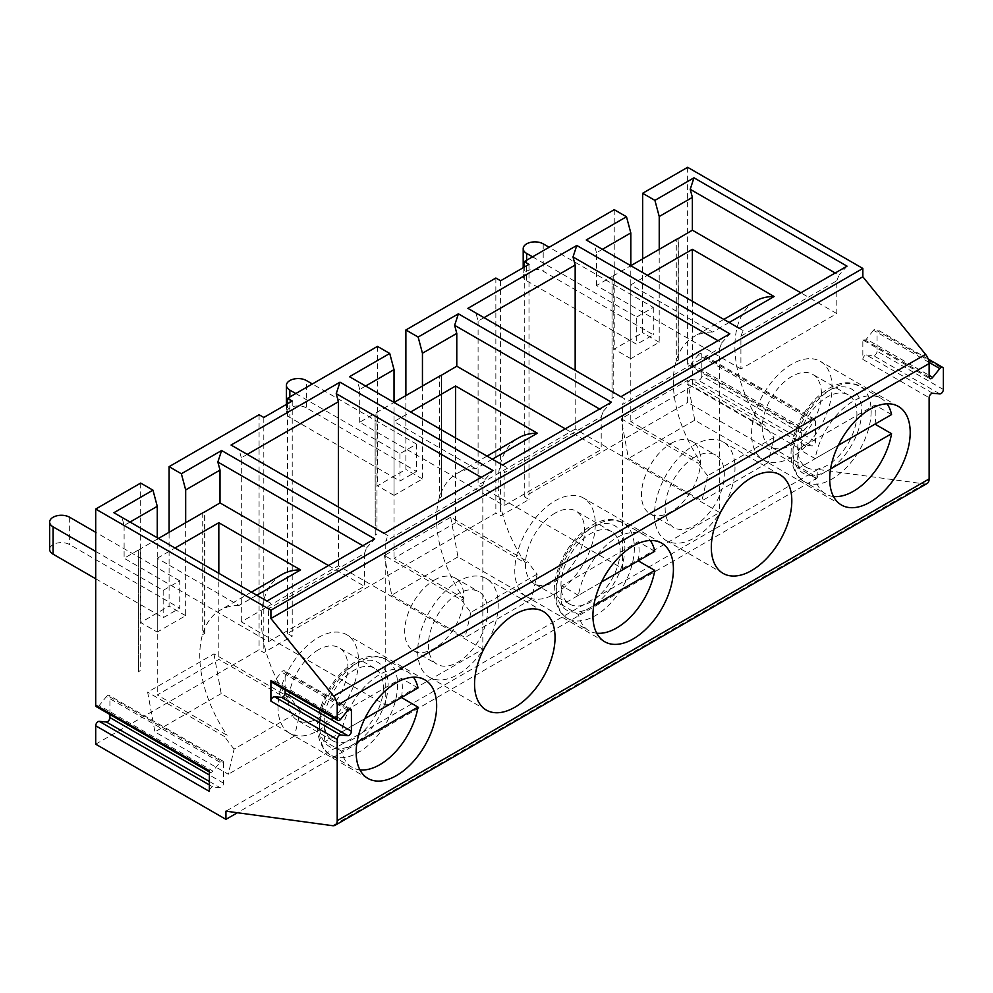 <?xml version="1.0" encoding="UTF-8"?>
<svg xmlns="http://www.w3.org/2000/svg" width="993" height="993" viewBox="0 0 993 993"><rect width="100%" height="100%" fill="white"/><g stroke="black" fill="none" stroke-linecap="round" stroke-linejoin="round"><path stroke-width="0.74" stroke-dasharray="4.96 3.72" d="M383.385 687.454A41.855 24.167 -60 0 1 365.114 729.57A41.855 24.167 -60 0 1 332.854 740.79A41.855 24.167 -60 0 1 332.854 692.456A41.855 24.167 -60 0 1 374.709 668.289A41.855 24.167 -60 0 1 383.385 687.454M359.938 769.885A55.248 31.9 -60 0 1 352.205 767.415A55.248 31.9 -60 0 1 341.654 751.18L357.021 742.317M833.487 496.488A55.248 31.9 -60 0 1 825.754 494.017A55.248 31.9 -60 0 1 815.203 477.782L830.558 468.919M815.203 477.782L798.62 468.212L838.291 445.311L815.203 458.642A55.248 31.9 -60 0 1 842.362 409.253A55.248 31.9 -60 0 1 881.002 398.33A55.248 31.9 -60 0 1 887.01 403.791M740.915 336.13L836.801 280.771L836.801 313.577L740.915 368.937L740.915 336.13L743.062 330.532L586.255 239.996M932.7 393.278L866.392 354.998A3.351 1.936 120 0 0 862.843 359.416L862.843 338.812A3.351 1.936 120 0 0 863.538 340.351A3.351 1.936 120 0 0 866.392 339.134L929.138 375.354M724.828 504.779A56.924 32.868 120 0 0 723.202 441.984A56.924 32.868 120 0 0 694.74 444.802A56.924 32.868 120 0 0 657.552 494.973A56.924 32.868 120 0 0 666.278 540.577A56.924 32.868 120 0 0 721.477 510.601M729.135 322.502L712.564 332.072L630.803 284.867L647.374 275.297M836.801 313.577L800.855 292.823M659.215 249.317L659.215 342.275L630.803 358.684L630.803 265.727L613.748 275.582A23.435 13.53 0 0 0 612.036 276.762L612.036 398.429L612.036 276.762M740.915 368.937L596.483 285.55L611.862 276.662M602.391 249.33L596.483 252.743L596.483 285.55M596.483 252.743L594.323 244.663M836.801 280.771L838.961 275.173L835.187 273.001M804.839 429.361A3.351 1.936 -60 0 1 801.984 430.577A3.351 1.936 -60 0 1 801.289 429.038L801.289 449.643A3.351 1.936 -60 0 1 804.839 445.224L811.939 445.857A3.351 1.936 120 0 0 815.489 441.438L815.489 420.833A3.351 1.936 120 0 0 814.794 419.307A3.351 1.936 120 0 0 811.939 420.523L804.839 429.361L691.19 363.736A3.351 1.936 120 0 1 688.323 364.952L801.984 430.577M801.289 429.038L687.64 363.426A3.351 1.936 120 0 0 688.323 364.952M811.939 420.523L698.29 354.898L691.19 363.736M698.29 354.898A3.351 1.936 -60 0 1 701.145 353.682A3.351 1.936 -60 0 1 701.84 355.221L815.489 420.833M815.489 441.438L701.84 375.826L701.84 355.221M701.84 375.826A3.351 1.936 -60 0 1 698.29 380.245L811.939 445.857M804.839 445.224L691.19 379.611A3.351 1.936 120 0 0 687.64 384.03L801.289 449.643M691.19 379.611L698.29 380.245M927.065 483.517A10.042 5.797 60 0 1 924.57 483.951L817.86 469.416L817.86 477.621L687.64 402.426L687.64 384.03M687.64 363.426L687.64 167.308M484.013 317.673L478.092 321.087L475.932 313.018L624.671 398.888L622.524 404.474L719.602 348.431L719.602 512.475L575.17 429.088L575.17 370.302M719.602 348.431L721.75 342.846L717.989 340.661M478.092 321.087L478.092 485.13L622.524 568.517L622.524 404.474M575.17 429.088L478.092 485.13M622.524 568.517L719.602 512.475M565.265 428.839L601.212 449.593L504.134 505.636L359.702 422.248L375.093 413.361L375.255 535.128L375.093 413.361M502.52 465.059L506.293 467.231L504.134 472.829L601.212 416.787L601.212 449.593M601.212 416.787L603.372 411.189L599.598 409.017M712.564 332.072A99.027 57.172 -120 0 0 693.834 336.701A99.027 57.172 -120 0 0 700.636 461.882L630.803 421.566L692.369 386.029L762.202 426.345A99.027 57.172 -120 0 1 755.4 301.164M630.803 284.867L630.803 421.566M692.369 301.264L692.369 386.029M700.636 461.882L698.265 463.247L621.196 418.748L687.491 380.48L764.56 424.979L762.202 426.345M687.491 380.48L694.74 420.2L768.135 462.577L773.944 437.429A99.027 57.172 60 0 1 764.56 424.979M773.944 437.429L707.649 475.709L701.84 500.857L628.445 458.481L621.196 418.748M707.649 475.709A99.027 57.172 60 0 1 698.265 463.247M694.74 420.2L628.445 458.481M768.135 462.577L701.84 500.857M455.588 437.963L455.588 522.728L525.421 563.043A99.027 57.172 -120 0 1 518.619 437.863M492.367 459.2L475.784 468.77A99.027 57.172 -120 0 0 457.065 473.4A99.027 57.172 -120 0 0 463.868 598.58L461.497 599.946L384.428 555.459L450.723 517.179L527.792 561.678L525.421 563.043M450.723 517.179L457.959 556.899L531.367 599.275L537.176 574.128A99.027 57.172 60 0 1 527.792 561.678M817.86 477.621L237.426 812.733M95.7 744.179L259.074 649.856L263.815 652.587L292.227 636.19L287.486 633.46L495.855 513.158L500.584 515.888L528.996 499.491L524.267 496.748L687.64 402.426M463.868 598.58L394.035 558.265L455.588 522.728M457.959 556.899L391.664 595.179L384.428 555.459M531.367 599.275L465.072 637.556L391.664 595.179M475.784 468.77L394.035 421.566L410.606 411.996M394.035 421.566L394.035 558.265M422.447 386.016L422.447 478.974L394.035 495.383L394.035 402.426L376.98 412.281A23.435 13.53 0 0 0 375.255 413.46M555.037 593.814A56.924 32.868 120 0 0 592.225 543.643A56.924 32.868 120 0 0 583.499 498.039A56.924 32.868 120 0 0 555.037 500.857A56.924 32.868 120 0 0 517.849 551.016A56.924 32.868 120 0 0 526.575 596.632A56.924 32.868 120 0 0 555.037 593.814M817.86 469.416L225.932 811.169M596.719 633.186A55.248 31.9 -60 0 1 588.973 630.716A55.248 31.9 -60 0 1 578.423 614.481L561.852 604.911L601.522 582.01L578.423 595.341A55.248 31.9 -60 0 1 605.593 545.951A55.248 31.9 -60 0 1 644.234 535.028A55.248 31.9 -60 0 1 650.229 540.49M578.423 595.341L561.852 585.783A55.248 31.9 120 0 0 561.852 604.911M654.784 551.264L638.214 541.694L561.852 585.783M638.214 560.834A55.248 31.9 120 0 0 639.095 550.755A55.248 31.9 120 0 0 638.214 541.694M578.423 614.481L593.789 605.618M620.153 550.755A41.855 24.167 -60 0 1 601.882 592.871A41.855 24.167 -60 0 1 569.634 604.079A41.855 24.167 -60 0 1 569.634 555.757A41.855 24.167 -60 0 1 611.489 531.59A41.855 24.167 -60 0 1 620.153 550.755M555.037 513.158A41.855 24.167 120 0 0 527.693 550.035A41.855 24.167 120 0 0 534.11 583.586A41.855 24.167 120 0 0 566.37 572.365A41.855 24.167 120 0 0 584.641 530.25A41.855 24.167 120 0 0 575.965 511.085A41.855 24.167 120 0 0 555.037 513.158M603.372 411.189L611.44 402.177M504.134 505.636L504.134 472.829M537.176 574.128L470.881 612.408A99.027 57.172 60 0 1 461.497 599.946M470.881 612.408L465.072 637.556M306.427 407.9A11.717 6.765 -0 0 0 293.655 406.435A11.717 6.765 -0 0 0 286.418 412.678A11.717 6.765 -0 0 0 289.857 417.47L399.943 481.034L416.526 471.464L306.427 407.9L306.427 380.555M295.777 393.538L399.943 453.689L416.526 444.119L312.348 383.968M394.035 495.383L377.464 485.813L405.876 469.416L405.876 395.586M422.447 478.974L405.876 469.416M287.486 633.46L287.486 403.791M377.464 346.383L377.464 485.813M495.855 278.028L495.855 513.158M399.943 453.689L399.943 481.034M416.526 444.119L416.526 471.464M500.584 280.771L500.584 515.888M526.625 280.771L636.724 344.323L653.295 334.765L543.208 271.201A11.717 6.765 -0 0 0 530.436 269.736A11.717 6.765 -0 0 0 523.199 275.98A11.717 6.765 -0 0 0 526.625 280.771L526.625 260.265M532.546 256.839L636.724 316.99L636.724 344.323M636.724 316.99L653.295 307.42L549.117 247.269M653.295 307.42L653.295 334.765M630.803 358.684L614.233 349.114L642.645 332.717L642.645 258.888M614.233 209.684L614.233 349.114M659.215 342.275L642.645 332.717M528.996 264.361L528.996 499.491M524.267 496.748L524.267 267.092M678.169 238.556L678.169 360.049L676.283 361.142L676.283 239.474M613.748 275.582L613.748 397.237A23.435 13.53 0 0 0 612.036 398.429M613.748 397.237L611.862 398.33M441.389 375.255L441.389 496.748L439.514 497.841L439.514 376.173M441.389 496.748L441.55 375.18M678.169 360.049L678.331 360.149A23.435 13.53 0 0 0 676.283 361.142M441.55 496.848A23.435 13.53 0 0 0 439.514 497.841M678.331 360.149L678.331 238.481M856.922 414.044A41.855 24.167 -60 0 1 838.663 456.172A41.855 24.167 -60 0 1 806.403 467.38A41.855 24.167 -60 0 1 806.403 419.058A41.855 24.167 -60 0 1 848.258 394.891A41.855 24.167 -60 0 1 856.922 414.044M821.41 393.538A41.855 24.167 120 0 0 812.746 374.386A41.855 24.167 120 0 0 791.818 376.459A41.855 24.167 120 0 0 764.473 413.336A41.855 24.167 120 0 0 770.891 446.875A41.855 24.167 120 0 0 803.138 435.666A41.855 24.167 120 0 0 821.41 393.538M891.553 414.565L874.982 404.995L798.62 449.072A55.248 31.9 120 0 0 798.62 468.212M815.203 458.642L798.62 449.072M943.35 389.492L877.055 351.212L877.055 330.607L943.35 368.887M721.75 342.846L729.83 333.834M620.91 396.716L624.671 398.888M791.818 364.158A56.924 32.868 120 0 0 754.63 414.317A56.924 32.868 120 0 0 763.356 459.933A56.924 32.868 120 0 0 791.818 457.115A56.924 32.868 120 0 0 829.006 406.944A56.924 32.868 120 0 0 820.28 361.328A56.924 32.868 120 0 0 791.818 364.158M847.029 266.161L838.961 275.173M739.301 328.36L743.062 330.532M671.057 443.437A41.855 24.167 -60 0 1 691.984 441.364A41.855 24.167 -60 0 1 691.984 489.698A41.855 24.167 -60 0 1 650.13 513.865A41.855 24.167 -60 0 1 643.712 480.327A41.855 24.167 -60 0 1 671.057 443.437M694.74 457.115A41.855 24.167 120 0 0 667.395 493.993A41.855 24.167 120 0 0 673.813 527.531A41.855 24.167 120 0 0 715.668 503.364A41.855 24.167 120 0 0 715.668 455.042A41.855 24.167 120 0 0 694.74 457.115M874.982 424.135A55.248 31.9 120 0 0 875.876 414.044A55.248 31.9 120 0 0 874.982 404.995M929.076 362.383L873.505 330.297A3.351 1.936 -60 0 1 876.36 329.08A3.351 1.936 -60 0 1 877.055 330.607M866.392 354.998L873.505 355.631L939.8 393.911M873.505 330.297L866.392 339.134M877.055 351.212A3.351 1.936 -60 0 1 873.505 355.631M475.932 313.018L467.864 308.351M482.821 649.174L338.39 565.787L241.311 621.829L385.743 705.216L482.821 649.174L482.821 485.13L484.981 479.545L481.22 477.372M109.913 714.501L109.913 696.974L223.562 762.587A3.351 1.936 120 0 0 222.866 761.048A3.351 1.936 120 0 0 220.012 762.264L212.899 771.102A3.351 1.936 -60 0 1 210.044 772.318A3.351 1.936 -60 0 1 209.349 770.791M209.349 791.396A3.351 1.936 -60 0 1 212.899 786.977L220.012 787.61A3.351 1.936 120 0 0 223.562 783.192L223.562 762.587M213.954 653.878L221.191 693.598L294.586 735.974L300.395 710.827L234.1 749.107L228.291 774.255L154.896 731.878L147.647 692.158L213.954 653.878L291.023 698.377L288.653 699.742L218.82 659.426L157.254 694.963L227.087 735.279L224.716 736.645L147.647 692.158M234.1 749.107A99.027 57.172 60 0 1 224.716 736.645M256.777 595.217L239.015 605.469L157.254 558.265L157.254 694.963M239.015 605.469A99.027 57.172 -120 0 0 220.285 610.099A99.027 57.172 -120 0 0 227.087 735.279M221.191 693.598L154.896 731.878M294.586 735.974L228.291 774.255M218.82 573.296L218.82 659.426M157.254 558.265L175.016 548.012M328.497 565.538L364.443 586.292L268.544 641.652L124.113 558.265L138.325 550.06L138.486 671.827L138.325 550.06M158.446 538.442L157.254 539.125L157.266 537.759M138.486 550.159A23.435 13.53 0 0 1 140.199 548.98L157.266 539.125L157.254 632.082L140.683 622.512L169.095 606.115L169.095 532.285M281.851 574.562A99.027 57.172 -120 0 0 288.653 699.742M247.232 454.372L241.311 457.798L241.311 621.829M241.311 457.798L239.164 449.717L387.903 535.587L385.743 541.173L482.821 485.13M385.743 705.216L385.743 541.173M300.395 710.827A99.027 57.172 60 0 1 291.023 698.377M130.033 522.045L124.113 525.458L121.965 517.378L270.704 603.247L268.544 608.846L364.443 553.486L364.443 586.292M364.443 553.486L366.591 547.888L362.83 545.716M365.623 386.029L359.702 389.442L359.702 422.248M359.702 389.442L357.554 381.362L506.293 467.231M338.39 565.787L338.39 507.001M124.113 525.458L124.113 558.265M268.544 641.652L268.544 608.846M96.395 706.706A3.351 1.936 120 0 0 99.25 705.489L212.899 771.102M220.012 762.264L106.363 696.652L99.25 705.489M106.363 696.652A3.351 1.936 -60 0 1 109.218 695.435A3.351 1.936 -60 0 1 109.913 696.974M488.059 641.478A56.924 32.868 120 0 0 486.421 578.683A56.924 32.868 120 0 0 457.959 581.501A56.924 32.868 120 0 0 420.771 631.672A56.924 32.868 120 0 0 429.497 677.288A56.924 32.868 120 0 0 484.696 647.299M457.959 593.814A41.855 24.167 120 0 0 430.627 630.692A41.855 24.167 120 0 0 437.032 664.23A41.855 24.167 120 0 0 478.899 640.063A41.855 24.167 120 0 0 478.887 591.741A41.855 24.167 120 0 0 457.959 593.814M434.289 580.135A41.855 24.167 -60 0 1 455.216 578.063A41.855 24.167 -60 0 1 455.216 626.397A41.855 24.167 -60 0 1 413.361 650.564A41.855 24.167 -60 0 1 406.944 617.025A41.855 24.167 -60 0 1 434.289 580.135M285.115 689.899L285.115 672.36A3.351 1.936 -60 0 0 284.432 670.834A3.351 1.936 -60 0 0 281.565 672.05L274.465 680.875L340.76 719.155M271.61 682.092A3.351 1.936 120 0 0 274.465 680.875M318.269 730.513A56.924 32.868 120 0 0 355.457 680.342A56.924 32.868 120 0 0 346.731 634.738A56.924 32.868 120 0 0 318.269 637.556A56.924 32.868 120 0 0 281.081 687.715A56.924 32.868 120 0 0 289.807 733.33A56.924 32.868 120 0 0 318.269 730.513M341.654 751.18L325.071 741.61L364.741 718.709L341.654 732.052A55.248 31.9 -60 0 1 368.813 682.65A55.248 31.9 -60 0 1 407.453 671.727A55.248 31.9 -60 0 1 413.46 677.201M418.003 687.963L401.433 678.393L325.071 722.482A55.248 31.9 120 0 0 325.071 741.61M401.433 697.533A55.248 31.9 120 0 0 402.326 687.454A55.248 31.9 120 0 0 401.433 678.393M341.654 732.052L325.071 722.482M318.269 649.856A41.855 24.167 120 0 0 290.924 686.734A41.855 24.167 120 0 0 297.341 720.285A41.855 24.167 120 0 0 329.589 709.064A41.855 24.167 120 0 0 347.86 666.948A41.855 24.167 120 0 0 339.196 647.784A41.855 24.167 120 0 0 318.269 649.856M270.704 603.247L266.931 601.075M366.591 547.888L374.671 538.876M239.164 449.717L231.084 445.05M384.142 533.415L387.903 535.587M484.981 479.545L493.049 470.533M357.554 381.362L349.474 376.707M121.965 517.378L113.885 512.723M95.7 551.438L163.175 590.388L179.745 580.818L179.745 608.163L69.659 544.598A11.717 6.765 -0 0 0 56.886 543.134A11.717 6.765 -0 0 0 49.65 549.377M95.7 578.77L163.175 617.733L179.745 608.163M163.175 590.388L163.175 617.733M179.745 580.818L95.7 532.298M202.733 634.539L204.781 633.546A23.435 13.53 0 0 0 202.733 634.539L202.733 512.872M376.98 412.281L376.98 533.949A23.435 13.53 0 0 0 375.255 535.128M376.98 533.949L375.093 535.028M185.666 522.715L185.666 615.672L157.254 632.082M185.666 615.672L169.095 606.115M140.199 548.98L140.199 670.647A23.435 13.53 0 0 0 138.486 671.827M140.199 670.647L138.325 671.727M292.227 401.06L292.227 636.19M263.815 417.47L263.815 652.587M259.074 414.726L259.074 649.856M140.683 483.082L140.683 622.512M204.781 633.546L204.781 511.879M204.62 633.447L204.62 511.954M397.585 684.711A55.248 31.9 -60 0 1 373.467 740.319A55.248 31.9 -60 0 1 330.892 755.114A55.248 31.9 -60 0 1 330.892 691.327A55.248 31.9 -60 0 1 386.14 659.426A55.248 31.9 -60 0 1 397.585 684.711M388.114 684.711A48.558 28.027 -60 0 1 336.615 748.784A48.558 28.027 -60 0 1 336.615 680.118A48.558 28.027 -60 0 1 388.114 684.711M929.138 377.092L862.843 338.812M862.843 359.416L929.138 397.696M924.57 483.951L332.643 825.692M634.366 548.012A55.248 31.9 -60 0 1 610.248 603.62A55.248 31.9 -60 0 1 567.673 618.416A55.248 31.9 -60 0 1 567.673 554.615A55.248 31.9 -60 0 1 622.921 522.728A55.248 31.9 -60 0 1 634.366 548.012M624.895 548.012A48.558 28.027 -60 0 1 573.395 612.085A48.558 28.027 -60 0 1 573.395 543.419A48.558 28.027 -60 0 1 624.895 548.012M289.857 396.964L289.857 417.47M543.208 243.856L543.208 271.201M861.663 411.313A48.558 28.027 -60 0 1 810.164 475.374A48.558 28.027 -60 0 1 810.164 406.72A48.558 28.027 -60 0 1 861.663 411.313M871.134 411.313A55.248 31.9 -60 0 1 847.017 466.921A55.248 31.9 -60 0 1 804.442 481.717A55.248 31.9 -60 0 1 804.442 417.916A55.248 31.9 -60 0 1 859.69 386.029A55.248 31.9 -60 0 1 871.134 411.313M223.562 783.192L209.349 774.987M209.349 781.454L220.012 787.61M212.899 786.977L209.349 784.917M349.052 709.275L285.115 672.36M347.86 710.318L281.565 672.05M69.659 517.254L69.659 544.598M352.205 767.415L330.892 755.114C325.108 752.545 320.876 745.917 318.182 735.23C316.978 728.428 317.35 720.881 319.287 712.577C322.886 698.24 329.763 685.455 339.954 674.235C356.102 657.527 369.992 655.243 376.707 656.398L386.14 659.426L407.453 671.727M863.538 340.351L929.833 378.618M666.278 540.577L723.103 573.395M723.202 441.984L780.026 474.791M814.794 419.307L701.145 353.682M661.636 543.146L583.499 498.039M604.712 641.739L526.575 596.632M644.234 535.028L622.921 522.728L613.475 519.699C606.773 518.545 592.883 520.828 576.722 537.536C566.544 548.757 559.655 561.541 556.068 575.878C554.119 584.182 553.746 591.729 554.95 598.531C557.644 609.218 561.889 615.846 567.673 618.416L588.973 630.716M611.489 531.59L575.965 511.085M569.634 604.079L534.11 583.586M487.017 456.11L457.065 473.4M286.418 404.412L286.418 412.678M848.258 394.891L812.746 374.386M806.403 467.38L770.891 446.875M650.13 513.865L673.813 527.531M691.984 441.364L715.668 455.042M881.002 398.33L859.69 386.029L850.256 383C843.541 381.846 829.651 384.13 813.503 400.837C803.312 412.058 796.423 424.843 792.836 439.179C790.9 447.483 790.527 455.03 791.731 461.832C794.425 472.519 798.657 479.147 804.442 481.717L825.754 494.017M928.244 359.032L876.36 329.08M898.417 406.447L820.28 361.328M841.493 505.04L763.356 459.933M723.785 319.411L693.834 336.701M209.349 771.921L210.044 772.318M222.866 761.048L109.218 695.435M429.497 677.288L486.334 710.094M486.421 578.683L543.258 611.489M413.361 650.564L437.032 664.23M455.216 578.063L478.887 591.741M350.728 709.101L284.432 670.834M424.867 679.845L346.731 634.738M367.944 778.438L289.807 733.33M374.709 668.289L339.196 647.784M332.854 740.79L297.341 720.285M251.428 592.126L220.285 610.099M523.199 267.713L523.199 275.98"/><path stroke-width="1.49" d="M357.021 742.317L418.003 707.103A55.248 31.9 -60 0 1 359.938 769.885M830.558 468.919L891.553 433.705A55.248 31.9 -60 0 1 833.487 496.488M891.553 433.705L874.982 424.135L838.291 445.311L891.553 414.565A55.248 31.9 -60 0 0 887.01 403.791M337.21 739.437A3.351 1.936 -60 0 1 340.76 735.031L274.465 696.751A3.351 1.936 120 0 0 270.915 701.17L337.21 739.437L337.21 820.665L929.138 478.924L929.138 397.696A3.351 1.936 -60 0 1 932.7 393.278L939.8 393.911A3.351 1.936 120 0 0 943.35 389.492L943.35 368.887A3.351 1.936 120 0 0 942.655 367.36A3.351 1.936 120 0 0 939.8 368.577L932.7 377.402A3.351 1.936 -60 0 1 929.833 378.618A3.351 1.936 -60 0 1 929.138 377.092L929.138 363.562L337.21 705.315L337.21 718.845L270.915 680.565A3.351 1.936 120 0 0 271.61 682.092L337.905 720.372A3.351 1.936 -60 0 1 337.21 718.845M721.477 510.601A56.924 32.868 120 0 0 724.828 504.779M751.564 477.608A56.924 32.868 -60 0 1 780.026 474.791A56.924 32.868 -60 0 1 788.752 520.406A56.924 32.868 -60 0 1 751.564 570.565A56.924 32.868 -60 0 1 723.103 573.395A56.924 32.868 -60 0 1 714.377 527.779A56.924 32.868 -60 0 1 751.564 477.608M647.374 275.297L692.369 249.317L774.118 296.522L729.135 322.502M800.855 292.823L692.369 230.19L692.369 197.384L659.228 216.511L659.228 249.33L676.283 239.474A23.435 13.53 0 0 1 678.331 238.481L692.369 230.19M659.215 249.317L630.803 265.727L630.803 232.921L602.391 249.33M835.187 273.001L690.222 189.303L692.369 197.384M659.228 216.511L654.908 200.363L642.645 193.275L687.64 167.308L862.843 268.458L862.843 276.774L925.563 354.377A10.042 5.797 60 0 1 929.138 363.562M929.138 478.924A10.042 5.797 60 0 1 927.065 483.517L335.125 825.27A10.042 5.797 -120 0 0 337.21 820.665M717.989 340.661L573.011 256.964L575.17 265.044L484.013 317.673M575.17 370.302L575.17 265.044M599.598 409.017L454.633 325.319L456.78 333.4L422.447 353.223L422.447 386.029L394.035 402.426L394.035 369.619L365.623 386.029M422.447 386.016L439.514 376.173A23.435 13.53 0 0 1 441.55 375.18L456.78 366.206L456.78 333.4M456.78 366.206L565.265 428.839M692.369 249.317L692.369 301.264M774.118 296.522A99.027 57.172 -120 0 0 755.4 301.164L723.785 319.411M410.606 411.996L455.588 386.016L455.588 437.963M455.588 386.016L537.35 433.221A99.027 57.172 -120 0 0 518.619 437.863L487.017 456.11M620.91 396.716L467.864 308.351L576.784 245.47L729.83 333.834L620.91 396.716M422.447 353.223L418.14 337.061L458.394 313.825L611.44 402.177L502.52 465.059L349.474 376.707L389.728 353.458L377.464 346.383L287.486 398.33L292.227 401.06L263.815 417.47L259.074 414.726L169.095 466.673L181.371 473.76L221.613 450.524L374.671 538.876L266.931 601.075L113.885 512.723L152.959 490.157L140.683 483.082L95.7 509.049L270.915 610.211L270.915 618.527L333.636 696.13L925.563 354.377M862.843 268.458L270.915 610.211M654.908 200.363L693.983 177.809L847.029 266.161L739.301 328.36L586.255 239.996L626.496 216.759L614.233 209.684L524.267 261.631L528.996 264.361L500.584 280.771L495.855 278.028L405.876 329.974L418.14 337.061M384.142 533.415L231.084 445.05L340.003 382.168L493.049 470.533L384.142 533.415M237.426 812.733L225.932 819.362L95.7 744.179L95.7 725.771L209.349 791.396L209.349 770.791L95.7 705.167L95.7 509.049M537.35 433.221L492.367 459.2M633.174 638.921A56.924 32.868 -60 0 1 604.712 641.739A56.924 32.868 -60 0 1 604.712 576.014A56.924 32.868 -60 0 1 661.636 543.146A56.924 32.868 -60 0 1 670.362 588.762A56.924 32.868 -60 0 1 633.174 638.921M869.955 502.222A56.924 32.868 -60 0 1 841.493 505.04A56.924 32.868 -60 0 1 841.493 439.316A56.924 32.868 -60 0 1 898.417 406.447A56.924 32.868 -60 0 1 907.143 452.063A56.924 32.868 -60 0 1 869.955 502.222M340.76 735.031L347.86 735.664A3.351 1.936 120 0 0 351.423 731.245L351.423 710.64A3.351 1.936 120 0 0 350.728 709.101A3.351 1.936 120 0 0 347.86 710.318L340.76 719.155A3.351 1.936 -60 0 1 337.905 720.372M514.796 707.277A56.924 32.868 -60 0 1 486.334 710.094A56.924 32.868 -60 0 1 477.608 664.478A56.924 32.868 -60 0 1 514.796 614.319A56.924 32.868 -60 0 1 543.258 611.489A56.924 32.868 -60 0 1 551.984 657.105A56.924 32.868 -60 0 1 514.796 707.277M396.406 775.62A56.924 32.868 -60 0 1 367.944 778.438A56.924 32.868 -60 0 1 367.944 712.713A56.924 32.868 -60 0 1 424.867 679.845A56.924 32.868 -60 0 1 433.593 725.461A56.924 32.868 -60 0 1 396.406 775.62M225.932 819.362L225.932 811.169L332.643 825.692A10.042 5.797 -120 0 0 335.125 825.27M337.21 705.315A10.042 5.797 -120 0 0 333.636 696.13M862.843 276.774L270.915 618.527M650.229 540.49A55.248 31.9 -60 0 1 654.784 551.264L601.522 582.01L638.214 560.834L654.784 570.404A55.248 31.9 -60 0 1 596.719 633.186M593.789 605.618L654.784 570.404M626.496 216.759L630.803 232.921M312.348 383.968L306.427 380.555A11.717 6.765 -0 0 0 293.655 379.09A11.717 6.765 -0 0 0 286.418 385.346A11.717 6.765 -0 0 0 289.857 390.125L295.777 393.538M287.486 403.791L287.486 398.33M405.876 395.586L405.876 329.974M549.117 247.269L543.208 243.856A11.717 6.765 -0 0 0 530.436 242.391A11.717 6.765 -0 0 0 523.199 248.647A11.717 6.765 -0 0 0 526.625 253.426L532.546 256.839M642.645 258.888L642.645 193.275M524.267 267.092L524.267 261.631M576.784 245.47L573.011 256.964M693.983 177.809L690.222 189.303M458.394 313.825L454.633 325.319M209.349 774.987L109.913 717.579L109.913 714.501M270.915 701.17L270.915 680.565M175.016 548.012L218.82 522.715L218.82 573.296M218.82 522.715L300.581 569.92L256.777 595.217M158.446 538.442L202.733 512.872A23.435 13.53 0 0 1 204.781 511.879L220.012 502.905L328.497 565.538M300.581 569.92A99.027 57.172 -120 0 0 281.851 574.562L251.428 592.126M362.83 545.716L217.852 462.018L220.012 470.099L185.679 489.921L181.371 473.76M220.012 502.905L220.012 470.099M481.22 477.372L336.242 393.662L338.39 401.743L247.232 454.372M338.39 507.001L338.39 401.743M209.349 784.917L99.25 721.352L106.363 721.985L209.349 781.454M99.25 721.352A3.351 1.936 120 0 0 95.7 725.771M95.7 705.167A3.351 1.936 120 0 0 96.395 706.706L209.349 771.921M109.913 717.579A3.351 1.936 -60 0 1 106.363 721.985M484.696 647.299A56.924 32.868 120 0 0 488.059 641.478M351.423 731.245L285.115 692.965L285.115 689.899M285.115 692.965A3.351 1.936 -60 0 1 281.565 697.384L347.86 735.664M274.465 696.751L281.565 697.384M413.46 677.201A55.248 31.9 -60 0 1 418.003 687.963L364.754 718.709L401.433 697.533L418.003 707.103M221.613 450.524L217.852 462.018M340.003 382.168L336.242 393.662M389.728 353.458L394.035 369.619M152.959 490.157L157.266 506.318L130.033 522.045M95.7 532.298L69.659 517.254A11.717 6.765 -0 0 0 56.886 515.789A11.717 6.765 -0 0 0 49.65 522.045A11.717 6.765 -0 0 0 53.088 526.824L95.7 551.438M49.65 522.045L49.65 549.377A11.717 6.765 -0 0 0 53.088 554.168L95.7 578.77M169.095 532.285L169.095 466.673M185.679 489.921L185.679 522.728M157.266 537.759L157.266 506.318M929.138 375.354L932.7 377.402M289.857 390.125L289.857 396.964M526.625 253.426L526.625 260.265M939.8 368.577L929.076 362.383M351.423 710.64L349.052 709.275M53.088 526.824L53.088 554.168M286.418 385.346L286.418 404.412M942.655 367.36L928.244 359.032M523.199 248.647L523.199 267.713"/></g></svg>
